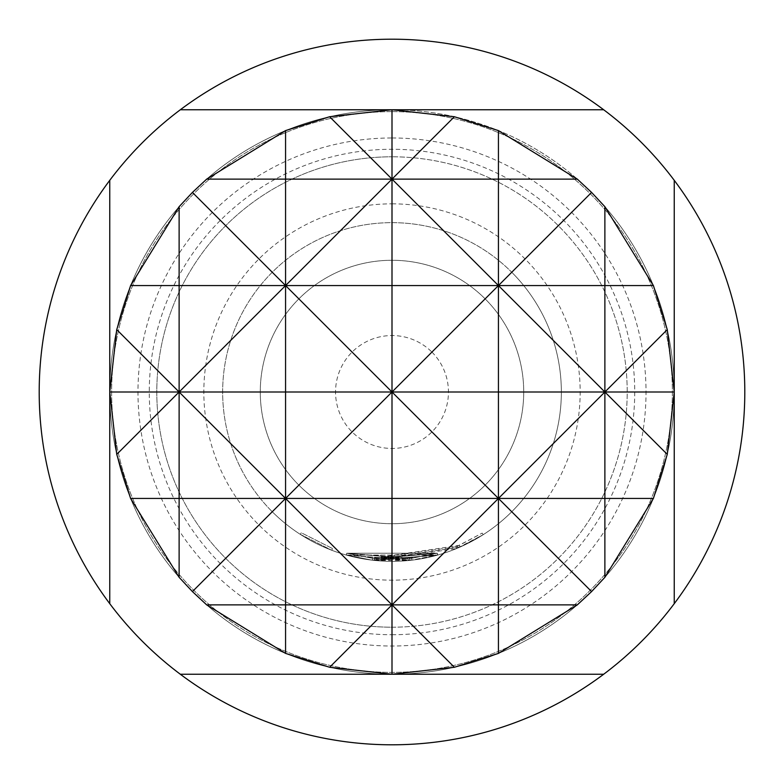 <?xml version="1.0" encoding="UTF-8"?>
<svg xmlns="http://www.w3.org/2000/svg" width="784" height="784" viewBox="0 0 784 784"><rect width="100%" height="100%" fill="white"/><g stroke="black" fill="none" stroke-linecap="round" stroke-linejoin="round"><path stroke-width="0.59" stroke-dasharray="3.92 2.94" d="M300.282 534.355L331.808 550.29L300.282 534.355L301.301 532.777L332.475 548.526L301.301 532.777L300.282 534.355M431.915 352.085A56.448 56.448 0 0 1 431.915 431.915A56.448 56.448 0 0 1 352.085 431.915A56.448 56.448 0 0 1 352.085 352.085A56.448 56.448 0 0 1 431.915 352.085M485.139 298.861A131.712 131.712 0 0 1 485.139 485.139A131.712 131.712 0 0 1 298.861 485.139A131.712 131.712 0 0 1 298.861 298.861A131.712 131.712 0 0 1 485.139 298.861A131.712 131.712 0 0 1 485.139 485.139A131.712 131.712 0 0 1 298.861 485.139A131.712 131.712 0 0 1 298.861 298.861A131.712 131.712 0 0 1 485.139 298.861M591.577 192.423A282.24 282.24 0 0 1 591.577 591.577A282.24 282.24 0 0 1 192.423 591.577A282.24 282.24 0 0 1 192.423 192.423A282.24 282.24 0 0 1 591.577 192.423M392 674.24A282.24 282.24 0 0 0 674.24 392A282.24 282.24 0 0 0 392 109.76A282.24 282.24 0 0 1 674.24 392A282.24 282.24 0 0 1 392 674.24A282.24 282.24 0 0 1 109.76 392A282.24 282.24 0 0 1 392 109.76A282.24 282.24 0 0 0 109.76 392A282.24 282.24 0 0 0 392 674.24A282.24 282.24 0 0 1 109.76 392A282.24 282.24 0 0 1 392 109.76M392 634.726A242.726 242.726 0 0 0 634.726 392A242.726 242.726 0 0 0 392 149.274A242.726 242.726 0 0 0 149.274 392A242.726 242.726 0 0 0 392 634.726M392 111.642A280.358 280.358 0 0 1 672.358 392A280.358 280.358 0 0 1 392 672.358A280.358 280.358 0 0 1 111.642 392A280.358 280.358 0 0 1 392 111.642A280.358 280.358 0 0 1 672.358 392A280.358 280.358 0 0 1 392 672.358A280.358 280.358 0 0 1 111.642 392A280.358 280.358 0 0 1 392 111.642M392 39.2A352.8 352.8 0 0 1 744.8 392A352.8 352.8 0 0 1 392 744.8A352.8 352.8 0 0 1 39.2 392A352.8 352.8 0 0 1 392 39.2M392 203.84A188.16 188.16 0 0 1 580.16 392A188.16 188.16 0 0 1 392 580.16A188.16 188.16 0 0 1 203.84 392A188.16 188.16 0 0 1 392 203.84M392 627.2A235.2 235.2 0 0 0 627.2 392A235.2 235.2 0 0 0 392 156.8A235.2 235.2 0 0 1 627.2 392A235.2 235.2 0 0 1 392 627.2A235.2 235.2 0 0 1 156.8 392A235.2 235.2 0 0 1 392 156.8A235.2 235.2 0 0 0 156.8 392A235.2 235.2 0 0 0 392 627.2M372.478 558.316L346.812 553.249L372.547 558.326L372.322 560.197L346.234 555.043L372.184 560.178L437.776 555.043L376.016 560.589L437.668 555.072L372.322 560.197L437.697 555.062L411.855 560.178L346.312 555.062L408.072 560.58L346.312 555.062L411.855 560.178L437.697 555.062L411.845 560.178L372.331 560.197L346.303 555.062L372.341 560.197L459.973 547.105L483.189 534.698L456.474 548.594L374.213 560.403L409.963 560.393L437.697 555.062L374.154 560.403L437.707 555.062L372.253 560.188L346.293 555.062L372.322 560.197L372.547 558.326L437.188 553.249L437.707 555.062L437.188 553.249L372.478 558.316L372.253 560.188M455.759 546.85L374.409 558.531L407.886 558.708L437.188 553.249L374.35 558.531L437.198 553.249L411.629 558.306L372.547 558.326L346.802 553.249L372.557 558.326L459.218 545.38L482.18 533.11L457.493 546.125L458.228 547.859L457.493 546.125L455.759 546.85L456.474 548.594M346.254 555.052L437.795 555.033L346.254 555.052L346.744 553.23L372.41 558.316L372.184 560.178M511.746 272.254A169.344 169.344 0 0 1 511.746 511.746A169.344 169.344 0 0 1 272.254 511.746A169.344 169.344 0 0 0 511.746 511.746A169.344 169.344 0 0 0 511.746 272.254A169.344 169.344 0 0 0 272.254 272.254A169.344 169.344 0 0 0 272.254 511.746A169.344 169.344 0 0 1 272.254 272.254A169.344 169.344 0 0 1 511.746 272.254M180.32 109.76L603.68 109.76M180.32 674.24L603.68 674.24M674.24 603.68L674.24 180.32M109.76 603.68L109.76 180.32M346.753 553.23L437.286 553.22L437.786 555.033L437.266 553.23L346.763 553.239M372.41 558.316L437.247 553.23L437.795 555.033M437.266 553.23L376.232 558.718L437.178 553.249L372.547 558.326L346.822 553.249L411.639 558.306L437.188 553.249L411.629 558.306L346.812 553.249L407.896 558.708L346.822 553.249L346.303 555.062M437.668 555.072L437.178 553.249L437.697 555.062M376.193 558.718L376.016 560.589L376.193 558.718M374.35 558.531L374.154 560.403L374.38 558.531M374.389 558.531L374.213 560.403M376.251 558.718L376.095 560.599L376.232 558.718M482.18 533.11L483.189 534.698L482.18 533.11M459.218 545.38L459.973 547.105M372.557 558.326L372.341 560.197L372.547 558.326M411.629 558.306L411.855 560.178M409.767 558.522L409.963 560.393L409.758 558.522M407.886 558.708L408.072 560.58M346.822 553.249L346.312 555.062L346.744 553.23M374.331 558.531L374.135 560.403M437.247 553.23L437.756 555.043M331.808 550.29L332.475 548.526L331.808 550.29M392 137.984A254.016 254.016 0 0 1 646.016 392A254.016 254.016 0 0 1 392 646.016A254.016 254.016 0 0 1 137.984 392A254.016 254.016 0 0 1 392 137.984"/><path stroke-width="1.18" d="M667.262 454.377L392 179.124L498.438 179.124L498.438 285.562L392 285.562L392 392L498.438 392L498.438 285.562L285.562 498.438L116.738 329.623L109.76 392L116.738 454.377L130.605 498.438L179.124 577.318L192.423 591.577L206.682 604.876L285.562 653.395L329.623 667.262L392 674.24L454.377 667.262L498.438 653.395L577.318 604.876L591.577 591.577L604.876 577.318L653.395 498.438L667.262 454.377L674.24 392L667.262 329.623L653.395 285.562L604.876 206.682L591.577 192.423L577.318 179.124L498.438 130.605L454.377 116.738L392 109.76L603.68 109.76A352.8 352.8 0 0 1 674.24 180.32L674.24 603.68A352.8 352.8 0 0 1 603.68 674.24L180.32 674.24A352.8 352.8 0 0 0 603.68 674.24M603.68 109.76A352.8 352.8 0 0 0 180.32 109.76L392 109.76L329.623 116.738L285.562 130.605L206.682 179.124L192.423 192.423L179.124 206.682L130.605 285.562L116.738 329.623M674.24 603.68A352.8 352.8 0 0 0 674.24 180.32M180.32 674.24A352.8 352.8 0 0 1 109.76 603.68L109.76 180.32A352.8 352.8 0 0 0 109.76 603.68M109.76 180.32A352.8 352.8 0 0 1 180.32 109.76M591.577 591.577L498.438 498.438L392 498.438L392 604.876L498.438 604.876L498.438 498.438L392 604.876L285.562 604.876L285.562 653.395M454.377 667.262L285.562 498.438L392 498.438L392 392L285.562 392L285.562 498.438L179.124 498.438L179.124 577.318M591.577 192.423L498.438 285.562L604.876 285.562L604.876 392L498.438 498.438L604.876 498.438L604.876 392L498.438 392L498.438 498.438L285.562 285.562L392 285.562L392 179.124L179.124 392L285.562 392L285.562 285.562L179.124 285.562L179.124 392L109.76 392M577.318 179.124L498.438 179.124L498.438 130.605M130.605 498.438L179.124 498.438L179.124 392L116.738 454.377M392 109.76L392 179.124L285.562 179.124L285.562 285.562L192.423 192.423M130.605 285.562L179.124 285.562L179.124 206.682M206.682 179.124L285.562 179.124L285.562 130.605M454.377 116.738L392 179.124L329.623 116.738M577.318 604.876L498.438 604.876L498.438 653.395M653.395 498.438L604.876 498.438L604.876 577.318M667.262 329.623L604.876 392L674.24 392M392 674.24L392 604.876L329.623 667.262M653.395 285.562L604.876 285.562L604.876 206.682M206.682 604.876L285.562 604.876L285.562 498.438L192.423 591.577"/></g></svg>
